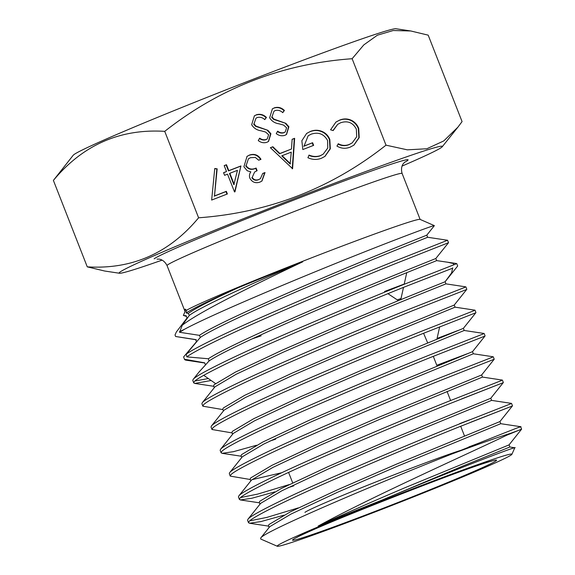 <?xml version="1.0" encoding="UTF-8"?>
<svg xmlns="http://www.w3.org/2000/svg" width="575" height="575" viewBox="0 0 575 575"><rect width="100%" height="100%" fill="white"/><g stroke="black" fill="none" stroke-linecap="round" stroke-linejoin="round"><path stroke-width="0.86" d="M87.263 266.85L53.389 180.406L73.233 155.228A173.571 5.412 -21.4 0 1 74.038 154.531A173.571 5.412 -21.4 0 1 238.1 85.122A173.571 5.412 -21.4 0 1 395.974 28.75L410.794 30.978L428.188 35.147L462.07 121.598L457.93 127.132L443.763 140.925L426.858 148.752L407.352 149.838L386.005 145.166C331.229 188.442 268.762 212.657 198.605 217.796C169.086 253.252 131.97 269.603 87.263 266.85L104.664 271.019L119.485 273.247A173.571 5.412 -21.4 0 1 120.074 272.004A173.571 5.412 -21.4 0 1 292.862 199.194A173.571 5.412 -21.4 0 1 442.225 146.769A173.571 5.412 -21.4 0 1 441.42 147.473A173.571 5.412 -21.4 0 1 402.04 166.096M53.389 180.406C82.908 144.95 120.017 128.599 164.73 131.352C219.88 87.925 282.347 63.717 352.13 58.722L363.81 44.9L377.38 35.204L393.192 30.518L410.794 30.978M186.185 312.944L188.226 313.483C194.58 308.746 210.996 300.272 237.482 288.068C210.745 299.898 193.646 308.193 186.185 312.944L186.523 310.32L185.107 309.149L185.279 311.219L183.368 315.431L186.386 316.372M188.226 313.483L189.362 315.373L182.239 325.277C197.635 312.973 249.5 287.062 302.723 261.819A126.759 3.953 158.6 0 0 237.482 288.068M179.565 332.278L199.41 335.34C214.108 325.407 268.259 301.12 323.696 277.574C380.176 253.539 425.637 235.728 426.808 235.139L434.369 225.637C434.434 224.775 386.616 242.693 327.786 266.642C269.165 290.497 206.777 317.213 184.561 329.238L179.565 332.278L182.239 325.277M199.41 335.34L200.316 337.41L186.257 354.164C193.638 348.551 225.026 333.213 262.027 317.019C302.414 299.223 358.743 275.482 393.997 261.395L447.566 240.257L427.62 237.267L426.808 235.139M186.839 356.881L208.373 358.757C222.784 348.924 277.179 324.516 332.832 300.883C388.19 277.315 432.939 259.771 435.814 258.498L448.536 242.693L394.953 263.839C359.698 277.919 303.37 301.659 262.983 319.456C225.35 335.922 193.667 351.454 186.839 356.881L186.257 354.164M208.373 358.757L209.063 360.978L199.015 372.054L193.373 379.148C196.506 375.015 229.713 358.441 271.163 340.321C311.549 322.532 367.878 298.792 403.125 284.704L455.788 264.033M185.502 309.235L185.107 309.149M277.869 545.387A126.062 3.932 -21.4 0 1 402.026 493.027A126.062 3.932 -21.4 0 1 511.915 454.3A126.062 3.932 -21.4 0 1 511.254 454.94A126.062 3.932 -21.4 0 1 390.756 505.871A126.062 3.932 -21.4 0 1 277.294 546.25A126.062 3.932 -21.4 0 1 277.869 545.387M277.294 546.25L260.683 539.005L260.856 537.841C264.766 531.264 374.016 484.66 451.303 454.214A144.203 4.499 -21.4 0 1 510.887 433.205C478.723 449.018 373.348 495.83 318.126 526.089A126.759 3.953 -21.4 0 1 381.074 500.473C453.855 469.825 524.069 443.275 514.201 448.169M381.074 500.473L462.925 466.002L509.874 446.998L514.776 447.781L511.915 454.3M186.523 310.32A126.234 3.939 -21.4 0 1 309.293 258.707A126.234 3.939 -21.4 0 1 420.045 219.384L434.369 225.637M509.874 446.998L509.048 444.878L521.611 429.137L520.655 426.7L500.746 423.696L499.912 421.576L512.483 405.835L511.527 403.398L491.611 400.387L490.777 398.267L503.348 382.526L502.392 380.089L482.475 377.085L481.642 374.965L494.213 359.224L493.257 356.787L473.34 353.776L472.513 351.656L485.077 335.915L484.128 333.478L464.212 330.474L463.378 328.354L475.949 312.613L474.993 310.177L455.077 307.165L454.243 305.045L466.814 289.304L465.858 286.868L445.941 283.863L445.115 281.743L451.483 273.053M318.126 526.089C342.988 514.539 372.248 501.616 405.9 487.327L509.048 444.878M260.655 538.071L269.783 526.657L291.123 514.014L337.978 492.056L397.591 466.138L500.746 423.696M269.122 527.476L268.432 525.73L268.956 524.537L290.289 511.894L337.144 489.936L396.764 464.018L499.912 421.576M470.688 422.244L511.542 406.302L458.886 426.973C423.631 441.061 367.303 464.801 326.916 482.59C285.466 500.717 252.26 517.292 249.133 521.417L248.522 522.725L247.566 520.282L247.911 519.283L260.647 503.348L281.987 490.705L328.842 468.747L388.463 442.836L491.611 400.387M259.303 502.421L259.821 501.228L281.153 488.585L328.009 466.627L387.629 440.716L490.777 398.267M461.552 398.942L502.406 382.993L449.751 403.672C414.496 417.752 358.168 441.492 317.788 459.288C276.331 477.408 243.132 493.982 239.998 498.115L239.387 499.416L238.431 496.98L238.776 495.973L251.519 480.046L272.852 467.403L319.707 445.445L379.327 419.527L482.475 377.085M250.851 480.865L250.168 479.119L250.686 477.926L272.025 465.283L318.881 443.325L378.494 417.407L481.642 374.965M494.213 359.231L440.615 380.363C405.368 394.45 349.039 418.19 308.653 435.979C267.195 454.106 233.996 470.681 230.862 474.806L230.252 476.114L229.296 473.671L229.648 472.672L242.384 456.737L263.724 444.094L310.579 422.136L370.192 396.225L473.34 353.776M241.033 455.81L241.55 454.617L262.89 441.974L309.745 420.016L369.366 394.105L472.513 351.656M467.18 353.79L436.799 365.283M484.143 336.382L431.487 357.061C396.232 371.141 339.904 394.881 299.518 412.677C258.067 430.797 224.861 447.372 221.734 451.504L221.116 452.805L220.16 450.369L220.513 449.363L233.249 433.435L254.588 420.792L301.444 398.834L361.064 372.916L464.212 330.474M232.588 434.254L231.905 432.508L232.422 431.315L253.755 418.672L300.61 396.714L360.23 370.796L463.378 328.354M458.045 330.481L437.079 338.445M475.007 313.08L422.352 333.752C387.097 347.839 330.769 371.579 290.382 389.368C248.932 407.495 215.733 424.07 212.599 428.195L211.988 429.503L211.032 427.06L211.377 426.061L224.121 410.126L245.453 397.49L292.308 375.525L351.929 349.614L455.077 307.165M222.769 409.199L223.287 408.006L244.619 395.363L291.482 373.405L351.095 347.494L454.243 305.045M281.764 472.715L251.857 479.701M465.872 289.771L413.217 310.45C377.962 324.53 321.633 348.27 281.254 366.067C239.797 384.186 206.597 400.761 203.464 404.893L202.853 406.194L201.897 403.758L202.249 402.752L214.985 386.824L236.318 374.181L283.18 352.223L342.793 326.305C401.048 301.537 447.53 283.331 445.92 283.87M214.317 387.643L213.634 385.897L214.152 384.704L235.491 372.061L282.347 350.103L341.96 324.185C399.647 299.654 445.819 281.57 445.107 281.743L457.678 266.009L456.723 263.566L436.648 260.612L435.814 258.498M209.063 360.978C223.229 351.224 277.826 326.715 333.658 303.003C389.067 279.414 433.845 261.862 436.648 260.612M200.316 337.41C215.143 327.434 269.186 303.205 324.53 279.694C380.779 255.76 426.097 238 427.62 237.267M452.64 268.18L404.081 287.141C368.834 301.228 312.505 324.968 272.119 342.757C230.668 360.884 197.462 377.459 194.328 381.584L193.717 382.893L194.724 383.417L211.14 380.499M507.2 435.031L521.611 429.144M520.677 429.604L510.887 433.205M451.303 454.214C496.685 435.857 527.498 423.775 519.721 427.168M511.542 406.302L512.476 405.842M247.911 519.283L248.177 518.981C251.304 514.848 284.51 498.273 325.96 480.154C366.347 462.365 422.675 438.624 457.93 424.537L510.586 403.866M502.406 382.993L503.348 382.533M238.776 495.973L239.042 495.672C242.176 491.546 275.375 474.972 316.832 456.845C357.212 439.056 413.54 415.315 448.795 401.228L501.45 380.557M229.648 472.672L229.907 472.37C233.04 468.237 266.247 451.662 307.697 433.543C348.083 415.754 404.412 392.013 439.659 377.926L492.315 357.255M220.513 449.363L220.778 449.068C223.905 444.935 257.111 428.361 298.562 410.234C338.948 392.445 395.277 368.704 430.531 354.617L483.187 333.946M211.377 426.061L211.643 425.759C214.777 421.626 247.976 405.052 289.426 386.932C329.813 369.143 386.141 345.402 421.396 331.315L474.052 310.644M202.249 402.752L202.508 402.457C205.642 398.324 238.841 381.75 280.298 363.623C320.678 345.834 377.006 322.093 412.261 308.006L464.916 287.335M248.522 522.725L249.528 523.243L260.964 521.568L283.971 515.164M478.867 443.117L468.798 446.94M298.346 507.883L266.915 517.385L249.715 520.871M239.387 499.416L240.393 499.941L251.828 498.259L274.843 491.862M287.902 487.751L293.847 485.817M469.732 419.808L459.669 423.631M289.218 484.581L257.78 494.076L240.58 497.562M230.252 476.114L250.319 479.514M221.116 452.805L222.13 453.33L233.565 451.648L256.572 445.251M269.639 441.14L275.576 439.207M211.988 429.503L232.056 432.903M202.853 406.194L222.92 409.594M208.322 378.537L194.911 381.038M193.717 382.893L192.762 380.449L193.114 379.45M274.289 107.834C278.106 106.713 281.484 107.597 284.424 110.479L282.742 112.65C280.586 110.594 278.113 109.882 275.339 110.508L273.923 111.277L271.982 116.905L273.923 119.111L285.883 123.359L288.887 126.773L286.551 134.449L284.877 135.341C281.764 136.246 278.882 135.671 276.23 133.608L277.703 131.186C279.673 132.703 281.8 133.163 284.086 132.566L285.222 131.97L286.602 127.787L283.568 125.077L279.062 123.826C274.893 123.23 271.752 121.21 269.639 117.774L272.385 108.855L273.937 108.086C277.754 106.964 281.132 107.848 284.072 110.731L284.424 110.479M240.925 165.952L234.981 191.784L234.514 191.964L227.542 174.175L224.595 175.317L223.56 172.68L226.514 171.537L224.185 165.607L226.478 164.723L228.807 170.653L240.925 165.952L234.658 191.906M292.582 168.698L270.387 147.703L272.881 146.74L279.888 153.511L291.475 149.018L292.136 139.279L294.637 138.309L292.582 168.698M350.197 147.135C345.604 148.939 341.183 148.587 336.936 146.079L338.337 143.757C341.888 145.683 345.546 145.906 349.305 144.44L352.209 142.873L356.701 136.757L356.349 129.159C352.942 122.583 347.702 120.455 340.623 122.763L337.669 124.351L333.177 130.583L330.567 129.828L335.937 122.08L339.573 120.132C343.749 118.414 347.846 118.551 351.878 120.542C355.113 122.338 357.391 124.976 358.714 128.448L359.202 137.619L353.948 145.116L350.197 147.135M198.605 217.796L164.73 131.352M386.005 145.166L352.13 58.722M321.36 158.305C316.825 159.965 312.34 159.764 307.905 157.715L309.134 155.077C312.843 156.723 316.602 156.91 320.404 155.638L323.236 154.107L327.757 148.041L327.57 140.472C323.869 133.896 318.399 131.804 311.147 134.183L308.143 135.786L304.082 146.028L312.599 142.729L313.634 145.367L302.817 149.558L301.853 140.738L306.655 133.422L310.313 131.474C314.733 129.677 319.06 129.864 323.294 132.042C326.363 133.738 328.541 136.218 329.82 139.481L330.323 148.781L325.004 156.357L321.36 158.305M258.937 179.465L260.403 178.681L262.732 173.442L265.025 172.55L261.956 181.032L260.001 182.088C255.573 183.547 252.217 182.282 249.924 178.3C249.076 175.993 249.385 173.844 250.837 171.86L247.207 170.739L243.893 166.764L247.056 156.357L249.485 155.049C254.373 153.46 258.204 154.883 260.978 159.318L258.685 160.209L255.286 157.435L250.477 157.701L248.429 158.786L246.1 165.657C248.572 169.194 251.9 169.992 256.091 168.044L257.126 170.682L254.603 172.033L252.217 177.423C253.834 179.896 256.076 180.572 258.937 179.465L260.403 178.681M226.342 191.338L227.377 193.969L211.65 200.064L214.755 168.504L217.163 168.834L214.497 195.924L226.342 191.338L225.989 191.59L226.981 194.12M256.313 114.799C260.13 113.677 263.501 114.562 266.448 117.444L264.766 119.622C262.61 117.559 260.137 116.847 257.363 117.48L255.947 118.249L254.006 123.877L255.947 126.076L267.9 130.324L270.911 133.738L268.568 141.414L266.901 142.312C263.788 143.218 260.906 142.636 258.254 140.573L259.728 138.151C261.69 139.667 263.817 140.127 266.11 139.531L267.246 138.934L268.626 134.751L265.592 132.042L261.086 130.798C256.917 130.194 253.776 128.175 251.663 124.739L254.409 115.819L255.961 115.058C259.771 113.936 263.149 114.813 266.088 117.702L266.448 117.444M162.1 260.13A173.571 5.412 -21.4 0 1 119.485 273.247M184.589 359.583L183.597 356.953L184.589 359.583L185.596 360.108L204.757 363.005M404.232 284.036L384.603 291.46M261.143 335.829L251.908 338.955M189.362 315.373C199.618 307.395 249.622 284.445 302.723 261.819M183.597 356.953L196.492 341.715L195.644 339.581L175.605 336.49L196.377 339.811M199.123 371.946L205.491 364.931L204.7 362.839L184.568 359.253M401.034 298.497L397.303 299.891M257.873 349.312L256.04 349.909M179.4 331.825A144.203 4.499 -21.4 0 1 184.561 329.238M184.022 313.914L185.092 311.463A126.234 3.939 -21.4 0 1 185.279 311.219M187.026 318.004L186.199 315.768L187.04 317.997L176.36 331.976L175.023 334.981L175.605 336.49M447.566 240.257L448.536 242.693M186.199 315.768L183.368 315.431M427.635 342.808L423.567 333.263M453.402 264.752L453.661 263.58L447.106 262.107M337.985 144.016C341.536 145.935 345.194 146.165 348.953 144.699L349.305 144.44M348.953 144.699L352.209 142.873M337.669 124.351L332.947 130.518M335.757 122.209L339.573 120.132M339.221 120.391C343.39 118.673 347.494 118.802 351.526 120.793L351.878 120.542M351.526 120.793C354.761 122.597 357.039 125.228 358.354 128.699L358.714 128.448M358.354 128.699L358.879 137.77L353.769 145.245M308.782 155.329C312.491 156.975 316.25 157.162 320.052 155.897L320.404 155.638M320.052 155.897L323.236 154.107M308.143 135.786L304.082 146.028M303.729 146.287L312.599 142.729M312.247 142.981L313.238 145.518M306.482 133.551L310.313 131.474M309.961 131.725C314.381 129.928 318.708 130.123 322.942 132.293L323.294 132.042M322.942 132.293C326.011 133.989 328.181 136.469 329.468 139.739L329.82 139.481M329.468 139.739L330 148.925L324.832 156.479M270.473 147.789L272.881 146.74M272.528 146.992L279.536 153.762L279.888 153.511M279.536 153.762L291.475 149.018M292.122 139.402L294.637 138.309M294.285 138.561L292.237 168.813M282.131 155.674L281.779 155.933L290.131 164.004L291.266 152.138L282.131 155.674L290.483 163.746M262.732 173.557L265.025 172.55M264.673 172.802L261.776 181.154M246.883 156.486L249.485 155.049M249.126 155.3C254.021 153.712 257.852 155.142 260.626 159.577M248.429 158.786L246.1 165.657M245.741 165.909C248.22 169.445 251.548 170.243 255.738 168.303L256.091 168.044M255.738 168.303L256.738 170.84M254.603 172.033L252.217 177.423M251.864 177.682C253.482 180.147 255.724 180.83 258.585 179.716M223.603 172.787L226.514 171.537M224.228 165.715L226.478 164.723M226.126 164.975L228.455 170.904L228.807 170.653M228.455 170.904L240.573 166.204M229.835 173.283L229.482 173.542L233.86 184.697L237.453 170.337L229.835 173.283L234.212 184.446M214.727 168.806L217.163 168.834M216.811 169.093L214.497 195.924M214.144 196.183L225.989 191.59M284.072 110.731L282.648 112.578M273.923 111.277L271.982 116.905M271.63 117.163L273.571 119.363L273.923 119.111M273.571 119.363L285.883 123.359M285.531 123.611L288.535 127.025L288.887 126.773M288.535 127.025L286.372 134.572M277.351 131.438C279.313 132.954 281.448 133.422 283.734 132.818L284.086 132.566M283.734 132.818L285.222 131.97M272.212 108.984L273.937 108.086M266.088 117.702L264.673 119.542M255.947 118.249L254.006 123.877M253.654 124.128L255.588 126.327L255.947 126.076M255.588 126.327L267.9 130.324M267.548 130.583L270.559 133.989L270.911 133.738M270.559 133.989L268.396 141.536M259.375 138.403C261.338 139.926 263.465 140.386 265.758 139.79L266.11 139.531M265.758 139.79L267.246 138.934M254.236 115.949L255.961 115.058M304.93 512.347A88.543 2.76 -21.4 0 1 372.837 483.158A88.543 2.76 -21.4 0 1 461.092 450.239M293.128 539.472A109.581 3.414 -21.4 0 1 405.591 492.2A109.581 3.414 -21.4 0 1 495.995 460.848A109.581 3.414 -21.4 0 1 383.539 508.128A109.581 3.414 -21.4 0 1 293.128 539.472M185.057 311.542L167.052 265.585A126.234 3.939 -21.4 0 1 167.728 264.816A126.234 3.939 -21.4 0 1 290.224 213.095A126.234 3.939 -21.4 0 1 402.112 173.47C400.143 166.434 403.779 163.077 403.765 163.135L405.016 161.942M154.157 258.8A136.757 4.262 -21.4 0 1 294.508 199.798A136.757 4.262 -21.4 0 1 407.337 160.677A136.757 4.262 -21.4 0 1 404.491 162.38M442.225 146.769L457.93 127.132M406.748 272.708L404.182 284.28M403.499 287.378L400.768 299.683M491.302 461.279C483.18 461.064 302.924 531.702 297.167 537.359M292.697 482.892L288.592 472.42M420.124 219.42L402.112 173.47M167.052 265.585C163.717 259.081 158.772 259.095 158.822 259.131L157.068 259.102M259.986 504.167L259.303 502.428M241.716 457.556L241.033 455.817M223.452 410.945L222.769 409.206M387.938 293.674L398.425 300.639M464.478 435.9L460.69 426.247M450.606 400.502L447.041 391.41M437.072 365.988L433.291 356.335M213.792 386.292L194.724 383.417M241.191 456.205L222.13 453.33M259.454 502.816L240.393 499.941M268.59 526.125L249.528 523.243M452.719 267.821L451.54 273.132M439.652 326.83L436.95 339.027M203.73 375.338L215.474 383.518"/></g></svg>
